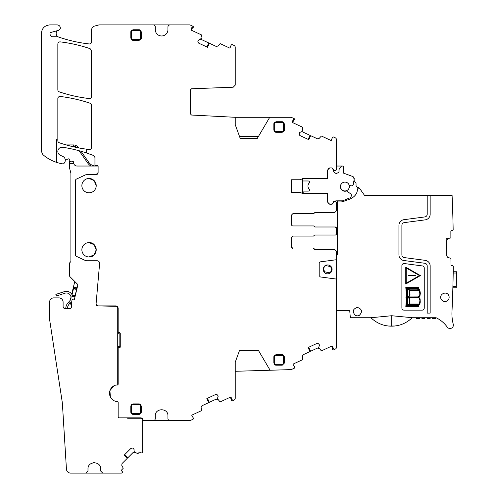 <?xml version="1.0" encoding="UTF-8"?>
<svg xmlns="http://www.w3.org/2000/svg" width="498" height="498" viewBox="0 0 498 498"><rect width="100%" height="100%" fill="white"/><g stroke="black" fill="none" stroke-linecap="round" stroke-linejoin="round"><path stroke-width="0.75" d="M197.98 41.9L198.03 40.774A1.475 1.475 0 0 0 197.98 41.9L198.173 42.436A1.475 1.475 0 0 0 198.939 43.27L207.517 47.266L209.39 43.251L216.144 46.407L217.85 46.071L219.935 43.836A0.423 0.423 0 0 1 220.421 43.743L229.952 48.188L231.047 45.343A0.423 0.423 0 0 1 231.01 44.92L232.118 44.54L234.016 45.43A2.11 2.11 0 0 1 235.237 47.341L235.237 85.102L233.207 87.206L191.518 88.775L190.304 90.038L190.304 113.774L191.5 115.038L235.237 117.298L235.237 124.693L240.297 138.606L257.173 138.606L269.723 117.298L290.788 117.298A2.11 2.11 0 0 1 291.679 117.497L292.65 117.951A1.264 1.264 0 0 1 293.266 119.632L292.376 121.543A0.847 0.847 0 0 0 292.78 122.664L302.504 127.202A0.423 0.423 0 0 1 302.747 127.631L302.031 131.54L300.182 132.275A1.475 1.475 0 0 0 299.348 133.041L299.286 133.171A1.475 1.475 0 0 0 299.236 134.304L299.435 134.834A1.475 1.475 0 0 0 300.194 135.668L308.779 139.67L310.652 135.655L317.407 138.805L319.106 138.475L321.191 136.234A0.423 0.423 0 0 1 321.683 136.141L331.214 140.585L332.303 137.741A0.423 0.423 0 0 1 332.272 137.317L333.374 136.944L335.279 137.828A2.11 2.11 0 0 1 336.492 139.739L336.492 169.208A1.264 1.264 0 0 1 335.229 170.459L334.575 170.459A1.264 1.264 0 0 1 333.679 170.092L332.795 168.561A1.264 1.264 0 0 0 331.699 167.932L329.682 167.932L327.572 170.036L327.572 178.477L302.66 178.477L300.437 179.759L291.56 179.759L291.56 192.377L300.431 192.377L302.66 193.666L304.876 193.666L302.467 192.272L302.467 191.108L308.256 191.108A1.264 1.264 0 0 0 309.158 189.01A4.221 4.221 0 0 1 309.158 183.127A1.276 1.276 0 0 0 308.256 180.973L302.467 180.973L302.467 179.292L303.288 178.869L327.572 178.869L327.572 178.477M217.078 394.746L217.912 395.512A1.475 1.475 0 0 0 217.078 394.746L216.549 394.553A1.475 1.475 0 0 0 215.416 394.603L206.838 398.605L208.712 402.621L201.951 405.77L201.111 407.289L201.485 410.321A0.423 0.423 0 0 1 201.242 410.757L191.711 415.201L193.193 417.866A0.423 0.423 0 0 1 193.535 418.108L193.112 419.204L190.417 420.461A2.11 2.11 0 0 1 189.526 420.654L170.048 420.654A2.11 2.11 0 0 1 167.938 418.544L167.938 415.911C168.33 407.744 154.89 407.744 155.283 415.911L155.283 418.544A2.11 2.11 0 0 1 153.172 420.654L143.847 420.654L143.013 419.951A2.534 2.534 0 0 0 140.517 417.828L118.997 417.828A0.847 0.847 0 0 1 118.157 416.988L118.157 402.49A0.847 0.847 0 0 0 117.366 401.649A8.441 8.441 0 0 1 115.306 385.215A8.441 8.441 0 0 0 117.366 401.649A0.847 0.847 0 0 1 118.157 402.49L118.157 416.988A0.847 0.847 0 0 0 118.997 417.828L126.753 417.828A2.11 2.11 0 0 0 128.017 418.252L140.517 418.252A2.11 2.11 0 0 1 142.627 420.362L142.627 451.692A1.264 1.264 0 0 1 142.254 452.589L142.179 452.663A0.847 0.847 0 0 1 140.984 452.663L140.536 452.215A0.847 0.847 0 0 0 139.347 452.215L138.021 453.535A0.423 0.423 0 0 1 137.535 453.616L134.111 451.605L134.049 449.619A1.475 1.475 0 0 0 133.613 448.574L133.514 448.474A1.475 1.475 0 0 0 132.468 448.038L131.902 448.038A1.475 1.475 0 0 0 130.856 448.474L124.108 455.222L127.239 458.353L122.022 463.57L121.749 465.288L123.137 468.008A0.423 0.423 0 0 1 123.062 468.5L121.742 469.819A0.847 0.847 0 0 0 121.742 471.015L122.191 471.457A0.847 0.847 0 0 1 122.191 472.652L122.11 472.727A1.264 1.264 0 0 1 121.219 473.1L102.756 473.1L100.646 470.99L100.646 468.985C101.032 460.824 87.598 460.824 87.99 468.985L87.99 470.99L85.88 473.1L70.648 473.1A4.221 4.221 0 0 1 66.439 469.141L62.474 404.799A42.193 42.193 0 0 0 62.069 401.008L49.644 319.797A4.221 4.221 0 0 1 49.595 319.162L49.595 302.099A4.221 4.221 0 0 1 53.815 297.879L58.876 297.879A4.221 4.221 0 0 1 63.097 302.099L63.097 306.525A2.11 2.11 0 0 0 65.207 308.636L69.421 308.636A2.11 2.11 0 0 0 71.531 306.525L71.531 304.589A21.115 21.115 0 0 1 72.017 300.107A1.264 1.264 0 0 1 73.548 299.142L74.389 299.348L74.968 296.933L71.276 296.049M217.912 395.512L217.975 395.642A1.475 1.475 0 0 1 218.024 396.775L217.975 395.642M235.237 371.29L270.103 370.244L258.418 350.405L239.532 350.405L235.237 362.208L235.237 398.213A2.11 2.11 0 0 1 234.016 400.131L233.836 400.211A1.264 1.264 0 0 1 232.155 399.601L231.265 397.69A0.847 0.847 0 0 0 230.144 397.28L220.421 401.811A0.423 0.423 0 0 1 219.935 401.718L217.402 398.661L218.024 396.775M270.103 370.244L290.82 369.616A2.11 2.11 0 0 0 291.647 369.423L294.374 368.153L294.797 367.057A0.423 0.423 0 0 0 294.449 366.814L292.973 364.15L302.504 359.705A0.423 0.423 0 0 0 302.747 359.27L302.373 356.238L303.214 354.719L309.968 351.569L308.094 347.554L316.678 343.552L317.805 343.502A1.475 1.475 0 0 0 316.678 343.552M318.34 343.695L319.174 344.46A1.475 1.475 0 0 0 318.34 343.695L317.805 343.502M319.174 344.46L319.237 344.591A1.475 1.475 0 0 1 319.286 345.724L319.237 344.591M336.492 279.079L336.492 259.719L320.295 261.855L319.199 263.112L319.199 275.693L320.295 276.944L336.492 279.079L336.492 347.162A2.11 2.11 0 0 1 335.279 349.079L335.098 349.16A1.264 1.264 0 0 1 333.417 348.55L332.521 346.639A0.847 0.847 0 0 0 331.4 346.228L321.683 350.76A0.423 0.423 0 0 1 321.191 350.667L318.664 347.61L319.286 345.724M336.492 259.719L336.492 252.523A3.162 3.162 0 0 0 333.33 249.361L314.854 249.361A0.847 0.847 0 0 1 314.07 248.832A0.847 0.847 0 0 0 313.292 248.303L313.41 248.303A0.847 0.847 0 0 1 314.194 248.832L314.979 249.361L333.343 249.361M291.56 247.039A1.264 1.264 0 0 0 292.824 248.303L291.56 247.039L291.56 237.334L292.824 236.071L313.41 236.071L314.194 235.542A0.847 0.847 0 0 1 314.979 235.012L335.229 235.012A1.264 1.264 0 0 0 336.492 233.749L336.492 228.265L335.229 226.995L314.979 226.995L314.194 226.472A0.847 0.847 0 0 0 313.41 225.943L292.824 225.943A1.264 1.264 0 0 1 291.56 224.679L291.803 225.42M336.1 202.032L336.492 202.923L336.492 209.49C336.306 211.407 335.254 212.465 333.33 212.652L314.854 212.652L313.292 213.704L292.824 213.704L291.56 214.974L291.56 224.679M336.492 204.211L336.492 202.947A1.264 1.264 0 0 0 335.229 201.684L334.575 201.684A1.264 1.264 0 0 0 333.679 202.051L332.795 203.582A1.264 1.264 0 0 1 331.699 204.211L329.682 204.211L327.572 202.107L327.572 193.666L302.66 193.666M198.03 40.774L198.092 40.637A1.475 1.475 0 0 1 198.926 39.877L198.092 40.637M192.222 27.776L193.672 27.153L193.112 26.357L191.394 25.554A1.264 1.264 0 0 1 192.004 27.234L191.114 29.145A0.847 0.847 0 0 0 191.525 30.266L201.242 34.798A0.423 0.423 0 0 1 201.485 35.234L200.769 39.137L198.926 39.877M191.394 25.554L190.417 25.099A2.11 2.11 0 0 0 189.526 24.9L170.048 24.9A2.11 2.11 0 0 0 167.938 27.01L167.938 29.643A6.331 6.331 0 0 1 161.613 35.974A6.331 6.331 0 0 1 155.283 29.643L155.283 27.01A2.11 2.11 0 0 0 153.172 24.9L99.532 24.9A4.221 4.221 0 0 0 98.436 25.043L94.701 26.045A4.221 4.221 0 0 0 91.576 30.123L91.576 41.857C91.414 43.245 90.63 43.949 89.229 43.955C78.491 42.741 68.033 40.344 57.843 36.759A4.221 4.221 0 0 1 56.504 31.766A2.11 2.11 0 0 1 57.905 30.54M57.843 139.11L57.843 98.573A2.11 2.11 0 0 1 60.202 96.475A146.642 146.642 0 0 1 90.144 103.26A2.11 2.11 0 0 1 91.576 105.259L91.576 147.408C91.414 148.796 90.63 149.5 89.229 149.5L86.297 149.139A142.098 142.098 0 0 1 59.268 142.758A2.11 2.11 0 0 1 57.843 140.766L57.843 139.11L56.554 139.11L56.554 162.367C51.487 160.692 46.924 158.115 42.872 154.635L41.409 151.442L41.409 33.341C41.907 28.212 44.72 25.398 49.844 24.9L57.208 24.9C59.418 25.193 60.457 26.45 60.314 28.672L58.789 30.303L50.441 32.544L49.974 33.229L50.217 35.265L51.892 36.759L57.843 36.759M56.554 162.367A40.083 40.083 0 0 0 62.922 163.892A1.052 1.052 0 0 0 63.925 163.493L64.423 162.84A4.221 4.221 0 0 0 62.841 156.44L60.295 155.27A4.221 4.221 0 0 1 62.698 147.265A146.642 146.642 0 0 1 86.297 152.892L86.297 149.139M86.297 152.892L93.599 155.501L94.95 157.468L94.95 165.398L97.272 165.398L98.112 166.239L98.112 172.569L98.112 166.239A0.847 0.847 0 0 0 98.087 166.033L77.016 166.033A3.374 3.374 0 0 1 73.748 163.5L73.642 162.441A1.264 1.264 0 0 0 73.548 161.968M98.112 172.569L96.002 174.68L86.814 174.68L96.002 174.68A2.11 2.11 0 0 0 98.112 172.569M86.814 174.68A4.221 4.221 0 0 0 85.027 175.078L76.549 179.031A2.11 2.11 0 0 0 75.329 180.942L75.329 254.49L75.329 180.942A2.11 2.11 0 0 1 76.549 179.031L85.027 175.078A4.221 4.221 0 0 1 86.814 174.68M75.329 254.49A2.11 2.11 0 0 0 76.549 256.402L85.027 260.354L76.549 256.402A2.11 2.11 0 0 1 75.329 254.49M85.027 260.354A4.221 4.221 0 0 0 86.814 260.753L97.091 260.753L86.814 260.753A4.221 4.221 0 0 1 85.027 260.354M97.091 260.753C98.729 260.933 99.569 261.848 99.612 263.504L96.064 304.06A1.687 1.687 0 0 0 97.745 305.897L96.064 304.06L99.612 263.504A2.534 2.534 0 0 0 97.091 260.753M120.161 333.044L120.261 333.448L119.42 332.602L118.157 332.602L118.157 308.424A2.534 2.534 0 0 0 115.623 305.897L97.745 305.897L115.623 306.32A2.11 2.11 0 0 1 117.733 308.424L117.733 383.342A2.11 2.11 0 0 0 118.082 384.5A0.847 0.847 0 0 1 117.31 385.004L116.625 385.004A4.221 4.221 0 0 0 115.306 385.215L114.017 385.763L109.921 390.619L110.369 396.956M119.52 332.608L120.261 333.448L120.261 346.95L119.794 347.704M116.625 385.004L115.306 385.215A4.221 4.221 0 0 1 116.625 385.004L117.31 385.004L118.157 384.163L118.157 347.791L119.819 347.691M282.279 132.275L275.948 132.275L273.838 130.165L273.838 123.84L275.948 121.73L282.279 121.73L284.389 123.84L284.389 130.165L282.279 132.275L282.279 131.435L275.948 131.435A1.264 1.264 0 0 1 274.684 130.165L274.684 123.84A1.264 1.264 0 0 1 275.948 122.57L282.279 122.57L282.279 121.73M132.922 29.749L130.812 31.86L130.812 38.19L132.922 40.301L139.247 40.301L141.357 38.19L141.357 31.86L139.247 29.749L132.922 29.749L132.922 30.596L139.247 30.596A1.264 1.264 0 0 1 140.517 31.86L140.517 38.19A1.264 1.264 0 0 1 139.247 39.454L132.922 39.454L132.922 40.301M89.229 98.542A2.11 2.11 0 0 0 91.576 96.444L91.576 50.684L90.144 48.686C80.402 45.368 70.423 43.096 60.202 41.876C58.789 41.869 58.005 42.573 57.843 43.967L57.843 89.845A2.11 2.11 0 0 0 59.268 91.844A142.098 142.098 0 0 0 89.229 98.542M282.279 364.331L282.279 365.177L275.948 365.177L273.838 363.067L273.838 356.736L275.948 354.626L282.279 354.626L284.389 356.736L284.389 363.067L282.279 365.177L284.389 363.067L283.543 363.067A1.264 1.264 0 0 1 282.279 364.331L275.948 364.331A1.264 1.264 0 0 1 274.684 363.067L274.684 356.736A1.264 1.264 0 0 1 275.948 355.472L282.279 355.472L282.279 354.626M130.812 412.344L131.653 412.344L131.653 406.013A1.264 1.264 0 0 1 132.922 404.75L139.247 404.75A1.264 1.264 0 0 1 140.517 406.013L140.517 412.344L141.357 412.344L141.357 406.013L139.247 403.903L132.922 403.903L130.812 406.013L130.812 412.344L132.922 414.454L139.247 414.454L141.357 412.344L139.247 414.454L139.247 413.608L132.922 413.608L132.922 414.454L131.348 413.745M89.042 178.477A7.171 7.171 0 0 0 81.871 185.648A7.171 7.171 0 0 0 89.042 192.819A7.171 7.171 0 0 0 96.214 185.648A7.171 7.171 0 0 0 89.042 178.477A7.171 7.171 0 0 0 81.871 185.648A7.171 7.171 0 0 0 89.042 192.819L89.049 192.819A7.171 7.171 0 0 0 96.214 185.648A7.171 7.171 0 0 0 89.042 178.477L94.103 180.569L96.214 185.623M96.214 249.753L94.103 244.699L89.042 242.607A7.171 7.171 0 0 0 81.871 249.778A7.171 7.171 0 0 0 89.042 256.956A7.171 7.171 0 0 0 96.214 249.778A7.171 7.171 0 0 0 89.042 242.607A7.171 7.171 0 0 0 81.871 249.778A7.171 7.171 0 0 0 89.042 256.956L94.103 254.858L96.214 249.809M192.527 27.745L191.388 30.191L191.114 29.145M293.789 120.143L292.65 122.589L292.376 121.543M332.689 348.619L331.55 346.178L332.521 346.639M231.427 399.67L230.288 397.23L231.265 397.69M208.712 402.621L206.907 398.574M215.416 394.603L216.549 394.553M232.647 400.143L233.213 400.33M309.968 351.569L308.162 347.523M333.903 349.092L334.469 349.279M336.461 209.938L336.461 209.938A3.162 3.162 0 0 1 333.33 212.652L314.979 212.652A0.847 0.847 0 0 0 314.194 213.181A0.847 0.847 0 0 1 313.41 213.704L292.824 213.704M310.652 135.655L308.71 139.639M300.194 135.668L299.435 134.834M299.236 134.304L299.286 133.171M300.182 132.275L299.348 133.041M293.372 118.91L293.141 118.356M209.39 43.251L207.448 47.235M198.939 43.27L198.173 42.436M192.11 26.506L191.886 25.958M118.157 347.791L118.157 346.527M118.157 333.865L118.157 332.602M274.373 131.572L275.575 132.244M274.547 122.265L273.875 123.46M283.854 122.44L282.659 121.761M283.679 131.746L284.352 130.544M131.522 30.285L130.843 31.486M140.828 30.459L139.627 29.787M140.654 39.765L141.326 38.57M131.348 39.591L132.543 40.263M274.373 364.468L275.575 365.14M274.547 355.161L273.875 356.356M283.854 355.335L282.659 354.663M131.522 404.438L130.812 406.013L131.653 406.013M140.828 404.613L139.627 403.94M207.448 398.319L209.359 402.316L216.144 399.153L217.85 399.483M231.607 399.415L231.147 400.927L232.118 401.015L233.836 400.211M308.71 347.268L310.621 351.264L317.407 348.102L319.106 348.432M332.863 348.363L332.409 349.876L333.374 349.963L335.098 349.16M314.979 235.012L335.229 235.012M335.235 226.995A1.264 1.264 0 0 1 336.492 228.258L336.492 229.715M302.66 178.477L304.054 178.477L303.288 178.869M336.113 170.104L336.492 169.22M308.162 139.384L309.999 135.35L303.214 132.188L302.373 130.669M293.478 120.174L294.934 119.551L294.374 118.754L292.65 117.951M206.907 46.986L208.737 42.953L201.951 39.784L201.111 38.271M328.437 168.336L328.176 168.561L328.836 168.561M239.532 136.496L258.418 136.496M269.723 117.298L235.237 117.298M180.699 24.9L143.517 24.9M190.304 90.038L191.226 88.818M327.634 273.832C321.92 274.099 321.92 264.699 327.634 264.967A4.432 4.432 0 0 1 332.066 269.399A4.432 4.432 0 0 1 327.634 273.832M180.699 420.654L146.424 420.654M120.255 347.087L120.024 347.536M333.598 170.459L334.575 170.459M292.438 248.241L292.824 248.303M336.492 233.749L336.492 232.292M291.56 191.114A1.264 1.264 0 0 0 292.824 192.377M292.824 179.759A1.264 1.264 0 0 0 291.56 181.029M327.572 201.26A3.162 3.162 0 0 0 330.523 204.211L332.652 203.788M314.854 226.995L335.229 226.995M291.803 225.426L292.432 225.88M292.438 225.88L292.824 225.943M74.968 296.933L77.918 284.644L77.134 287.906L73.443 287.022L74.768 281.495L77.918 284.644L70.044 276.77A2.129 2.129 0 0 1 69.421 275.276L69.421 263.598A1.264 1.264 0 0 1 69.795 262.701L70.529 261.967A1.264 1.264 0 0 0 70.903 261.07L70.903 173.709A4.221 4.221 0 0 0 70.753 172.613L69.564 168.175A4.221 4.221 0 0 1 69.421 167.085L69.421 163.5L73.748 163.5A3.374 3.374 0 0 1 73.642 162.653M130.856 448.474L131.902 448.038M132.468 448.038L133.514 448.474M134.049 449.619L133.613 448.574M72.596 161.196A1.264 1.264 0 0 0 72.378 161.178L70.691 161.178L69.421 162.441L69.421 163.5M72.378 161.178L73.642 162.441M94.539 462.661L93.35 462.729M127.239 458.353L124.164 455.166M124.693 454.637L127.855 457.737L133.097 452.495L134.809 452.228M73.492 161.85A1.264 1.264 0 0 0 73.131 161.427M91.103 166.033L90.966 166.033A9.705 9.705 0 0 1 87.804 163.157L88.843 162.435L81.031 151.274M78.665 147.9L78.479 147.632A6.331 6.331 0 0 0 73.299 144.937L66.197 144.937M65.132 159.123A2.11 2.11 0 0 0 65.929 159.279L67.18 159.279A1.264 1.264 0 0 0 67.877 159.067A1.264 1.264 0 0 1 69.633 160.823A1.264 1.264 0 0 0 69.421 161.52L69.421 162.441M87.804 163.157L79.107 150.738M70.934 146.2L73.299 146.2A5.061 5.061 0 0 1 76.692 147.508M117.733 333.865L117.733 346.527L119.844 346.527L119.844 333.865L117.733 333.865M76.754 289.475L73.474 288.691L72.029 294.704M78.914 473.1L113.034 473.1M89.042 256.956C98.293 257.391 98.293 242.171 89.042 242.607M92.777 243.653L95.168 246.049M76.518 290.477L75.727 289.232M75.522 294.629L74.252 295.382L72.11 294.872M75.279 295.631L74.252 295.382M88.843 162.435A8.441 8.441 19.8 0 0 95.753 166.033M65.78 308.636A8.441 8.441 0 0 1 67.834 303.077L69.925 300.661A4.644 4.644 0 0 0 64.977 293.21L56.386 296.005L55.863 294.399L64.46 291.604A6.331 6.331 0 0 1 72.615 296.372M67.467 308.636A6.748 6.748 0 0 1 69.11 304.178L70.336 302.765M71.021 297.088L70.28 300.194M73.443 287.022L71.724 294.181M69.869 302.653L71.588 303.064M74.868 295.532L74.557 296.833M76.723 287.807L76.343 289.375M71.544 303.942L69.701 303.5M71.531 304.353L69.403 303.842M451.929 312.887L451.979 311.586M452.327 303.606L452.234 305.816L452.327 303.606M394.597 326.016L388.558 326.022A29.544 29.544 0 0 0 394.597 326.016C401.214 325.337 407.09 322.573 412.226 317.736L435.638 317.736A2.11 2.11 0 0 1 436.59 317.967A29.531 29.531 0 0 1 447.248 327.086A3.374 3.374 0 0 0 453.261 324.279A42.193 42.193 0 0 1 451.972 311.767A1265.742 1265.742 0 0 0 452.464 300.076L452.645 295.015A1265.742 1265.742 0 0 0 453.286 266.48A0.847 0.847 0 0 0 452.439 265.627L451.817 265.627A0.847 0.847 0 0 1 450.97 264.787L450.945 258.699A0.423 0.423 0 0 0 450.653 258.3L447.746 257.366L446.718 255.966L446.694 248.483L446.196 248.483L446.196 238.492L446.6 238.897L446.196 238.492M452.881 287.408L452.869 287.782L452.881 287.408M452.869 287.782L456.243 287.782L456.28 286.518L456.591 271.746L453.217 271.746L453.211 272.12M446.6 238.897L450.584 237.944A0.423 0.423 0 0 0 450.877 237.54L450.858 231.458A0.847 0.847 0 0 1 451.698 230.611L452.321 230.605A0.847 0.847 0 0 0 453.161 229.746A1265.742 1265.742 0 0 0 452.084 195.384L430.16 195.384L430.16 214.215A5.696 5.696 0 0 1 425.205 219.861L404.276 222.618A2.745 2.745 0 0 0 401.892 225.339L401.892 254.87A2.745 2.745 0 0 0 404.276 257.591L425.205 260.348A5.696 5.696 0 0 1 430.16 265.994L430.16 313.099L427.209 313.099L427.209 265.994A2.745 2.745 0 0 0 424.819 263.274L403.89 260.516A5.696 5.696 0 0 1 398.935 254.87L398.935 225.339A5.696 5.696 0 0 1 403.89 219.693L424.819 216.935A2.745 2.745 0 0 0 427.209 214.215L427.209 195.384L364.53 195.384L359.836 188.68A1.264 1.264 0 0 0 357.552 189.184L357.209 191.139A8.441 8.441 0 0 1 355.504 194.923A13.502 13.502 0 0 1 349.552 199.206L343.495 201.41A8.441 8.441 0 0 1 340.607 201.92L337.339 201.92L337.339 253.968A2.11 2.11 0 0 1 337.059 255.02L336.779 255.505A2.11 2.11 0 0 0 336.492 256.514M412.226 317.736A29.55 29.55 0 0 0 412.263 317.705L391.658 315.732L370.879 317.736L350.343 317.736L349.783 311.337A0.847 0.847 0 0 0 348.942 310.565L336.492 310.565M404.276 263.548A2.11 2.11 0 0 0 401.892 265.639L401.892 308.032A2.11 2.11 0 0 0 404.003 310.142L422.142 310.142A2.11 2.11 0 0 0 424.252 308.032L424.252 268.03A2.11 2.11 0 0 0 422.416 265.938L404.276 263.548M448.735 295.463C446.631 290.44 438.545 294.281 441.116 299.086A4.221 4.221 0 0 0 446.737 301.085A4.221 4.221 0 0 0 448.735 295.463M359.344 315.352C362.749 311.698 362.09 309.046 357.377 307.403C352.671 309.046 352.011 311.698 355.41 315.352A4.221 4.221 0 0 0 359.344 315.352M453.199 273.016L456.573 273.016L456.591 271.746M337.339 200.812L337.339 201.92M359.836 188.68L359.618 188.369A2.11 2.11 0 0 0 358.18 187.491A2.534 2.534 0 0 1 356.058 184.453A2.11 2.11 0 0 0 355.721 182.803L353.985 180.326L354.178 179.243A2.534 2.534 0 0 0 352.547 176.429L343.601 173.173L343.601 167.297A1.264 1.264 0 0 0 342.338 166.033L341.198 166.388L338.995 169.544L338.995 171.773L338.497 172.538L336.58 173.416L335.745 173.341L333.548 171.804L334.002 171.156L332.197 168.031M430.16 195.384L427.209 195.384M452.539 206.639A1265.742 1265.742 0 0 0 452.427 203.682A1265.742 1265.742 0 0 1 452.539 206.639M452.514 205.848L452.626 209.06L452.514 205.848M452.763 213.374L452.863 216.586L452.763 213.374M446.196 247.848L446.694 247.842L446.669 240.304L447.683 238.897M388.558 326.022C381.929 325.35 376.034 322.586 370.879 317.736L371.938 318.72M446.196 248.421L446.694 248.483M424.252 268.03A2.11 2.11 0 0 0 422.416 265.938M456.542 274.915L456.542 274.915A1269.122 1269.122 0 0 1 456.33 284.619L456.324 284.825M430.16 318.583L430.16 317.736L430.16 318.583L427.209 318.583L427.209 317.736L427.209 318.583M432.482 317.736L432.482 318.583L435.433 318.583L435.433 317.736L435.433 318.583M419.615 318.583L419.615 317.736L419.615 318.583L416.658 318.583L416.658 317.736L416.658 318.583M421.93 317.736L421.93 318.583L421.93 317.736M424.887 318.583L424.887 317.736L424.887 318.583L421.93 318.583M323.638 268.895L324.547 271.771L329.352 272.836A4.009 4.009 0 0 0 330.722 266.66L325.916 265.596A4.009 4.009 0 0 0 324.547 271.771M331.631 269.536L330.722 266.66L325.916 265.596M342.375 182.903A4.432 4.432 0 0 0 344.933 190.952A4.432 4.432 0 0 0 347.486 182.903M406.399 298.918L405.926 297.418L406.405 295.432L405.808 287.414L418.407 287.421L418.507 289.114L419.783 289.768L420.343 293.247L419.97 295.856L418.706 297.144L420.1 298.806L420.256 302.13L419.783 304.49L418.6 305.106L418.501 306.88L405.802 306.88L406.399 298.918M420.38 275.587L405.764 284.028L405.764 267.146L420.38 275.587M406.854 298.781L406.281 306.426L418.102 306.426L418.171 305.311L417.436 305.753L407.028 305.753L407.482 298.495L407.04 297.312L407.482 295.831L407.028 288.529L417.436 288.529L418.077 288.865L418.021 287.863L406.281 287.863L406.854 295.575L406.368 297.399L406.854 298.781M418.974 289.873L417.343 288.983L407.887 288.983L409.617 289.873L418.974 289.873M417.243 305.311L418.936 304.415L409.617 304.415L407.93 305.311L417.243 305.311M409.194 290.197L407.482 289.332L408.005 295.955L407.482 296.926L408.765 296.441L409.431 295.295L409.194 290.197M408.018 298.395L407.482 305.037L409.169 304.166L409.574 301.52L409.269 298.52L407.887 297.399L407.482 297.368L408.018 298.395M419.447 290.328L409.686 290.328L410.01 294.449L408.933 296.926L417.617 296.92L418.837 296.54L419.876 294.362L419.447 290.328M409.667 303.967L419.465 303.967L419.901 300.599L419.459 298.433L418.812 297.704L417.604 297.374L408.895 297.368L410.016 299.74L409.667 303.967M406.231 267.955L419.453 275.587L406.231 283.219L406.231 267.955M408.341 275.904L409.393 275.904L409.393 275.269L408.341 275.269L408.341 275.904M415.488 275.276L410.153 275.425L410.153 275.749L415.488 275.898L415.488 275.276M327.572 193.666L327.572 193.218L304.097 193.218M353.312 176.865L354.178 179.243L353.256 184.465A1.687 1.687 0 0 1 351.289 185.835L350.044 185.605A1.264 1.264 0 0 1 349.117 184.864A4.557 4.557 0 0 0 343.122 182.492A4.557 4.557 0 0 0 340.75 188.487A4.557 4.557 0 0 0 346.048 191.095A1.264 1.264 0 0 1 347.094 191.288L350.629 193.815A1.687 1.687 0 0 1 351.314 195.484L351.134 196.511A1.687 1.687 0 0 1 350.1 197.781L342.612 200.812L335.795 200.837A0.847 0.847 0 0 1 334.955 201.684L333.598 201.684L332.197 204.112M330.734 167.932A3.162 3.162 0 0 0 327.572 171.094M302.467 180.973L302.467 191.108M336.492 166.824A0.847 0.847 0 0 1 337.339 166.033L341.889 166.033A0.847 0.847 0 0 0 341.591 166.083M341.198 166.388A0.847 0.847 0 0 1 341.56 166.095M329.601 168.137L328.979 168.461M352.547 176.429L343.601 173.173M131.653 412.344A1.264 1.264 0 0 0 132.922 413.608M140.517 412.344A1.264 1.264 0 0 1 139.247 413.608M140.517 406.013L141.357 406.013M139.247 404.75L139.247 403.903M282.279 355.472A1.264 1.264 0 0 1 283.543 356.736L284.389 356.736M283.543 356.736L283.543 363.067M274.684 363.067L273.838 363.067M275.948 364.331L275.948 365.177M132.922 39.454A1.264 1.264 0 0 1 131.653 38.19L130.812 38.19M131.653 38.19L131.653 31.86A1.264 1.264 0 0 1 132.922 30.596M140.517 31.86L141.357 31.86M139.247 30.596L139.247 29.749M131.653 31.86L130.812 31.86M282.279 122.57A1.264 1.264 0 0 1 283.543 123.84L284.389 123.84M283.543 123.84L283.543 130.165A1.264 1.264 0 0 1 282.279 131.435M274.684 130.165L273.838 130.165M275.948 131.435L275.948 132.275M132.922 403.903L132.922 404.75M275.948 354.626L275.948 355.472M139.247 40.301L139.247 39.454M275.948 121.73L275.948 122.57M274.684 356.736L273.838 356.736M140.517 38.19L141.357 38.19M283.543 130.165L284.389 130.165M274.684 123.84L273.838 123.84M73.299 146.2L73.299 144.937M75.329 294.723L76.393 290.309M74.849 295.607L72.154 294.959M76.424 289.039L73.144 288.255M71.55 303.705L69.869 303.301M456.28 286.518L452.906 286.518M391.658 315.732L391.658 325.972"/></g></svg>
